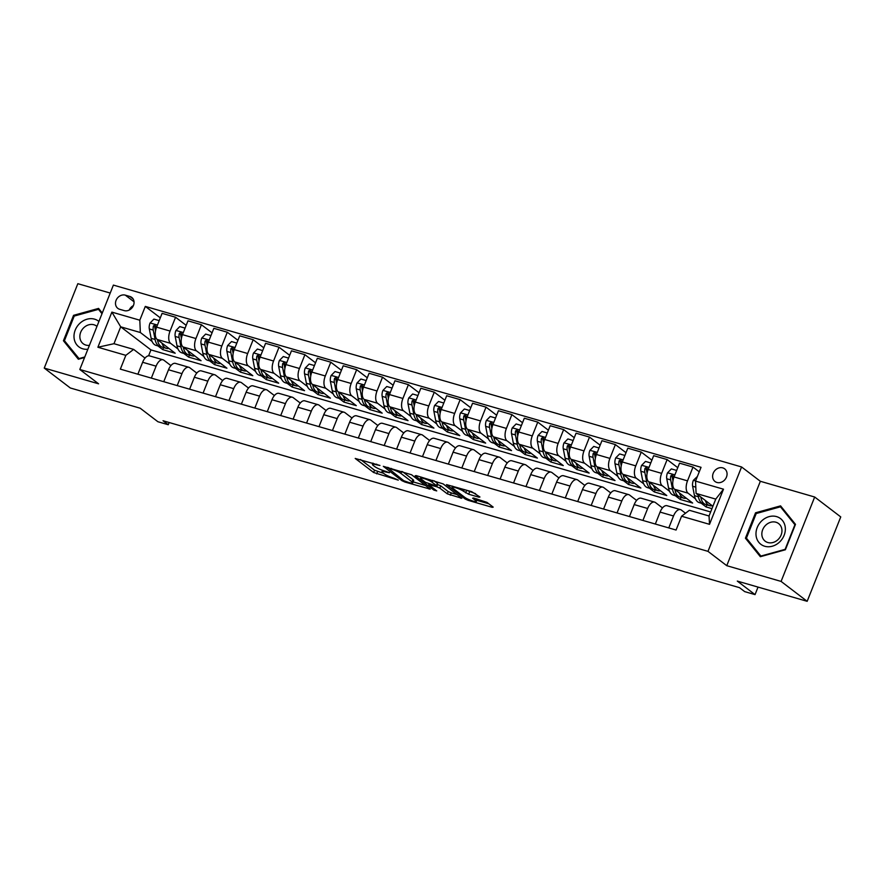 <?xml version="1.0" encoding="UTF-8"?>
<svg xmlns="http://www.w3.org/2000/svg" width="885" height="885" viewBox="0 0 885 885"><rect width="100%" height="100%" fill="white"/><g stroke="black" fill="none" stroke-linecap="round" stroke-linejoin="round"><path stroke-width="1.33" d="M379.942 465.455L355.206 458.441L373.636 472.501L398.283 480.124L394.046 478.221A7.821 1.294 -158.3 0 1 384.278 473.84L382.74 472.667A7.821 1.294 -158.3 0 1 381.977 471.661A7.821 1.294 -158.3 0 1 385.96 472.048L389.466 472.723L384.533 470.953A7.821 1.294 -158.3 0 1 374.753 466.572L373.216 465.399A7.821 1.294 -158.3 0 1 372.452 464.393A7.821 1.294 -158.3 0 1 376.446 464.78L379.942 465.455M722.746 467.866A7.965 6.77 -52.6 0 0 713.764 472.114A7.965 6.77 -52.6 0 0 715.014 481.495A7.965 6.77 -52.6 0 0 716.938 482.469A7.965 6.77 -52.6 0 0 725.921 478.221A7.965 6.77 -52.6 0 0 724.671 468.84A7.965 6.77 -52.6 0 0 722.746 467.866M478.929 497.193L479.947 497.005L471.716 491.684L446.494 484.626L465.156 499.007L468.22 500.368L492.193 507.315L493.199 507.116L486.949 502.359L473.641 498.012L472.634 498.211L475.732 500.567A6.538 1.084 -158.3 0 1 476.362 501.419A6.538 1.084 -158.3 0 1 471.506 500.6A6.538 1.084 -158.3 0 1 464.857 497.425L452.722 488.166A6.538 1.084 -158.3 0 1 452.091 487.325A6.538 1.084 -158.3 0 1 456.948 488.133A6.538 1.084 -158.3 0 1 463.596 491.308L468.674 494.228L478.929 497.193L479.227 496.463M110.227 293.057L77.836 283.687L44.25 368.083L70.324 387.984L140.173 408.206L157.906 421.736L168.261 424.734L163.039 420.751L739.473 587.651L744.694 591.622L755.038 594.62L758.036 587.087M781.09 581.412L814.676 497.016L760.348 481.285L726.762 565.681L781.09 581.412L807.164 601.313L737.305 581.091L755.038 594.62M726.762 565.681L707.989 551.355L79.805 369.488L113.391 285.092L741.575 466.959L707.989 551.355M44.25 368.083L98.578 383.813L79.805 369.488M411.591 474.758L383.316 466.329L401.978 480.71L405.031 482.082L430.254 489.139L411.591 474.758M416.149 475.599L443.175 483.907L461.848 498.288L447.279 493.83L439.812 488.122L436.759 486.75L428.705 484.659L436.725 490.909L433.871 490.091L415.142 475.798L416.149 475.599M814.676 497.016L840.75 516.917L807.164 601.313M119.685 309.296L124.243 310.613A7.722 6.56 -52.6 0 0 132.949 306.498A7.722 6.56 -52.6 0 0 131.732 297.404A7.722 6.56 -52.6 0 0 129.874 296.475L125.316 295.147A7.722 6.56 -52.6 0 0 116.61 299.263A7.722 6.56 -52.6 0 0 117.816 308.356A7.722 6.56 -52.6 0 0 119.685 309.296M710.644 511.961L150.937 349.907L120.692 326.819L113.977 343.701L133.635 349.398L125.836 355.339L120.338 369.133L676.074 530.038L681.572 516.232L689.371 510.291L709.04 515.988L715.755 499.107L696.086 493.421L712.912 506.253M125.836 355.339L97.892 347.241L111.875 312.117L139.808 320.204L140.35 332.517L152.12 341.499M160.307 317.859L145.306 306.409L139.808 320.204M145.306 306.409L701.042 467.313L695.544 481.108L723.487 489.195L709.516 524.329L681.572 516.232M760.348 481.285L741.575 466.959M168.261 424.734L169.135 422.521M150.937 349.907L148.591 355.803M157.873 345.891L162.774 349.63L175.197 353.226L157.154 339.453A9.956 4.989 106.1 0 1 156.612 327.151L162.099 313.345L175.562 317.239L170.064 331.045A9.956 4.989 106.1 0 0 170.606 343.347L177.996 348.989M140.35 332.517L120.692 326.819L111.875 312.117M701.197 503.2L706.097 506.939L711.96 508.632M699.25 471.827L692.999 467.059L687.512 480.854A9.956 4.989 106.1 0 0 688.054 493.166L695.444 498.808M692.999 467.059L679.547 463.165L674.06 476.96A9.956 4.989 106.1 0 0 674.602 489.272L692.645 503.045L680.222 499.45L681.052 497.359M677.755 467.678L667.135 459.569L661.637 473.364A9.956 4.989 106.1 0 0 662.179 485.677L669.569 491.308M675.321 495.711L680.222 499.45M667.135 459.569L653.672 455.675L648.185 469.47A9.956 4.989 106.1 0 0 648.727 481.783L666.77 495.545L654.347 491.949L655.177 489.87M651.88 460.178L641.26 452.08L635.762 465.875A9.956 4.989 106.1 0 0 636.304 478.188L643.694 483.818M649.446 488.21L654.347 491.949M641.26 452.08L627.808 448.175L622.31 461.981A9.956 4.989 106.1 0 0 622.852 474.283L640.895 488.055L628.472 484.46L629.301 482.38M626.005 452.689L615.385 444.58L609.898 458.386A9.956 4.989 106.1 0 0 610.44 470.687L617.818 476.329M623.582 480.721L628.472 484.46M615.385 444.58L601.933 440.686L596.435 454.492A9.956 4.989 106.1 0 0 596.977 466.793L615.02 480.566L602.608 476.971L603.437 474.891M600.141 445.199L589.51 437.09L584.023 450.896A9.956 4.989 106.1 0 0 584.565 463.198L591.954 468.84M597.707 473.232L602.608 476.971M589.51 437.09L576.058 433.196L570.571 447.002A9.956 4.989 106.1 0 0 571.113 459.304L589.156 473.077L576.732 469.481L577.562 467.402M574.265 437.71L563.645 429.601L558.147 443.407A9.956 4.989 106.1 0 0 558.689 455.709L566.079 461.351M571.832 465.742L576.732 469.481M563.645 429.601L550.182 425.707L544.695 439.513A9.956 4.989 106.1 0 0 545.237 451.815L563.28 465.587L550.857 461.992L551.687 459.912M548.39 430.221L537.77 422.112L532.272 435.907A9.956 4.989 106.1 0 0 532.814 448.219L540.204 453.861M545.968 458.253L550.857 461.992M537.77 422.112L524.318 418.218L518.82 432.013A9.956 4.989 106.1 0 0 519.362 444.325L537.405 458.098L524.993 454.503L525.812 452.423M522.515 422.731L511.895 414.623L506.408 428.417A9.956 4.989 106.1 0 0 506.95 440.73L514.329 446.372M520.092 450.764L524.993 454.503M511.895 414.623L498.443 410.728L492.956 424.523A9.956 4.989 106.1 0 0 493.487 436.836L511.53 450.609L499.118 447.013L499.948 444.934M496.651 415.242L486.02 407.133L480.533 420.928A9.956 4.989 106.1 0 0 481.075 433.241L488.465 438.883M494.217 443.274L499.118 447.013M486.02 407.133L472.568 403.239L467.081 417.034A9.956 4.989 106.1 0 0 467.623 429.347L485.666 443.119L473.243 439.524L474.072 437.433M470.776 407.753L460.156 399.644L454.658 413.439A9.956 4.989 106.1 0 0 455.2 425.751L462.589 431.382M468.342 435.785L473.243 439.524M460.156 399.644L446.693 395.75L441.206 409.545A9.956 4.989 106.1 0 0 441.748 421.857L459.791 435.619L447.367 432.024L448.197 429.944M444.901 400.252L434.281 392.155L428.783 405.949A9.956 4.989 106.1 0 0 429.325 418.262L436.714 423.893M442.478 428.285L447.367 432.024M434.281 392.155L420.829 388.249L415.33 402.055A9.956 4.989 106.1 0 0 415.873 414.357L433.916 428.13L421.503 424.534L422.322 422.455M419.025 392.763L408.405 384.654L402.918 398.46A9.956 4.989 106.1 0 0 403.46 410.762L410.839 416.404M416.603 420.795L421.503 424.534M408.405 384.654L394.953 380.76L389.466 394.566A9.956 4.989 106.1 0 0 389.997 406.868L408.04 420.64L395.628 417.045L396.458 414.965M393.161 385.274L382.53 377.165L377.043 390.971A9.956 4.989 106.1 0 0 377.585 403.272L384.975 408.914M390.727 413.306L395.628 417.045M382.53 377.165L369.078 373.271L363.591 387.077A9.956 4.989 106.1 0 0 364.133 399.378L382.176 413.151L369.753 409.556L370.583 407.476M367.286 377.784L356.666 369.676L351.168 383.482A9.956 4.989 106.1 0 0 351.71 395.783L359.1 401.425M364.852 405.817L369.753 409.556M356.666 369.676L343.214 365.782L337.716 379.588A9.956 4.989 106.1 0 0 338.258 391.889L356.301 405.662L343.878 402.067L344.708 399.987M341.411 370.295L330.791 362.186L325.304 375.981A9.956 4.989 106.1 0 0 325.835 388.294L333.225 393.936M338.988 398.327L343.878 402.067M330.791 362.186L317.339 358.292L311.841 372.087A9.956 4.989 106.1 0 0 312.383 384.4L330.426 398.173L318.014 394.577L318.832 392.498M315.536 362.806L304.916 354.697L299.429 368.492A9.956 4.989 106.1 0 0 299.971 380.804L307.36 386.446M313.113 390.838L318.014 394.577M304.916 354.697L291.464 350.803L285.977 364.598A9.956 4.989 106.1 0 0 286.519 376.91L304.551 390.683L292.138 387.088L292.968 385.008M289.672 355.316L279.041 347.208L273.553 361.003A9.956 4.989 106.1 0 0 274.096 373.315L281.485 378.957M287.238 383.349L292.138 387.088M279.041 347.208L265.589 343.314L260.101 357.109A9.956 4.989 106.1 0 0 260.644 369.421L278.686 383.194L266.263 379.588L267.093 377.508M263.796 347.827L253.176 339.718L247.678 353.513A9.956 4.989 106.1 0 0 248.22 365.826L255.61 371.457M261.363 375.859L266.263 379.588M253.176 339.718L239.724 335.824L234.226 349.619A9.956 4.989 106.1 0 0 234.768 361.932L252.811 375.694L240.388 372.098L241.218 370.019M237.921 340.327L227.301 332.229L221.814 346.024A9.956 4.989 106.1 0 0 222.345 358.337L229.735 363.967M235.498 368.359L240.388 372.098M227.301 332.229L213.849 328.324L208.351 342.13A9.956 4.989 106.1 0 0 208.893 354.431L226.936 368.204L214.524 364.609L215.354 362.529M212.057 332.837L201.426 324.729L195.939 338.535A9.956 4.989 106.1 0 0 196.481 350.836L203.871 356.478M209.623 360.87L214.524 364.609M201.426 324.729L187.974 320.835L182.487 334.641A9.956 4.989 106.1 0 0 183.029 346.942L201.072 360.715L188.649 357.12L189.478 355.04M183.748 353.38L188.649 357.12M145.04 358.104L133.635 349.398M170.916 365.594L163.891 360.228A9.956 4.989 106.1 0 0 163.028 359.786A9.956 4.989 106.1 0 0 156.092 366.169L151.335 378.105M196.78 373.083L189.766 367.717A9.956 4.989 106.1 0 0 188.903 367.286A9.956 4.989 106.1 0 0 181.956 373.658L177.21 385.594M222.655 380.572L215.63 375.207A9.956 4.989 106.1 0 0 214.767 374.775A9.956 4.989 106.1 0 0 207.831 381.147L203.074 393.095M248.53 388.061L241.505 382.696A9.956 4.989 106.1 0 0 240.643 382.265A9.956 4.989 106.1 0 0 233.706 388.637L228.95 400.584M274.405 395.551L267.381 390.197A9.956 4.989 106.1 0 0 266.518 389.754A9.956 4.989 106.1 0 0 259.57 396.137L254.825 408.073M300.269 403.04L293.245 397.686A9.956 4.989 106.1 0 0 292.393 397.243A9.956 4.989 106.1 0 0 285.446 403.626L280.7 415.563M326.145 410.529L319.12 405.175A9.956 4.989 106.1 0 0 318.257 404.733A9.956 4.989 106.1 0 0 311.321 411.116L306.564 423.052M352.02 418.03L344.995 412.664A9.956 4.989 106.1 0 0 344.132 412.222A9.956 4.989 106.1 0 0 337.196 418.605L332.439 430.541M377.895 425.519L370.87 420.154A9.956 4.989 106.1 0 0 370.007 419.711A9.956 4.989 106.1 0 0 363.06 426.094L358.314 438.031M403.759 433.008L396.734 427.643A9.956 4.989 106.1 0 0 395.883 427.212A9.956 4.989 106.1 0 0 388.935 433.584L384.19 445.52M429.634 440.498L422.61 435.132A9.956 4.989 106.1 0 0 421.747 434.701A9.956 4.989 106.1 0 0 414.811 441.073L410.054 453.02M455.509 447.987L448.485 442.633A9.956 4.989 106.1 0 0 447.622 442.19A9.956 4.989 106.1 0 0 440.686 448.562L435.929 460.51M481.385 455.476L474.36 450.122A9.956 4.989 106.1 0 0 473.497 449.68A9.956 4.989 106.1 0 0 466.55 456.063L461.804 467.999M507.249 462.966L500.224 457.611A9.956 4.989 106.1 0 0 499.361 457.169A9.956 4.989 106.1 0 0 492.425 463.552L487.679 475.488M533.124 470.455L526.099 465.101A9.956 4.989 106.1 0 0 525.236 464.658A9.956 4.989 106.1 0 0 518.3 471.041L513.543 482.978M558.999 477.955L551.974 472.59A9.956 4.989 106.1 0 0 551.112 472.147A9.956 4.989 106.1 0 0 544.175 478.531L539.419 490.467M584.863 485.445L577.85 480.079A9.956 4.989 106.1 0 0 576.987 479.637A9.956 4.989 106.1 0 0 570.04 486.02L565.294 497.956M610.739 492.934L603.714 487.569A9.956 4.989 106.1 0 0 602.851 487.137A9.956 4.989 106.1 0 0 595.915 493.509L591.169 505.446M636.614 500.423L629.589 495.058A9.956 4.989 106.1 0 0 628.726 494.626A9.956 4.989 106.1 0 0 621.79 500.998L617.033 512.946M662.489 507.913L655.464 502.558A9.956 4.989 106.1 0 0 654.601 502.116A9.956 4.989 106.1 0 0 647.654 508.488L642.908 520.435M685.51 513.234L681.339 510.048A9.956 4.989 106.1 0 0 680.476 509.605A9.956 4.989 106.1 0 0 673.529 515.988L668.783 527.925M162.774 349.63L163.603 347.551M186.182 325.348L175.562 317.239M163.028 359.786L149.576 355.892A9.956 4.989 106.1 0 0 142.629 362.275L137.883 374.211M188.903 367.286L175.44 363.381A9.956 4.989 106.1 0 0 168.504 369.764L163.758 381.701M214.767 374.775L201.315 370.881A9.956 4.989 106.1 0 0 194.379 377.253L189.622 389.19M240.643 382.265L227.191 378.371A9.956 4.989 106.1 0 0 220.254 384.743L215.498 396.69M266.518 389.754L253.066 385.86A9.956 4.989 106.1 0 0 246.118 392.232L241.373 404.18M292.393 397.243L278.93 393.349A9.956 4.989 106.1 0 0 271.994 399.732L267.248 411.669M318.257 404.733L304.805 400.839A9.956 4.989 106.1 0 0 297.869 407.222L293.112 419.158M344.132 412.222L330.68 408.328A9.956 4.989 106.1 0 0 323.744 414.711L318.987 426.647M370.007 419.711L356.555 415.817A9.956 4.989 106.1 0 0 349.608 422.2L344.862 434.137M395.883 427.212L382.42 423.307A9.956 4.989 106.1 0 0 375.483 429.69L370.726 441.626M421.747 434.701L408.295 430.807A9.956 4.989 106.1 0 0 401.359 437.179L396.602 449.115M447.622 442.19L434.17 438.296A9.956 4.989 106.1 0 0 427.223 444.668L422.477 456.616M473.497 449.68L460.045 445.786A9.956 4.989 106.1 0 0 453.098 452.158L448.352 464.105M499.361 457.169L485.909 453.275A9.956 4.989 106.1 0 0 478.973 459.658L474.216 471.594M525.236 464.658L511.784 460.764A9.956 4.989 106.1 0 0 504.848 467.147L500.091 479.084M551.112 472.147L537.66 468.253A9.956 4.989 106.1 0 0 530.712 474.637L525.967 486.573M576.987 479.637L563.535 475.743A9.956 4.989 106.1 0 0 556.588 482.126L551.842 494.062M602.851 487.137L589.399 483.232A9.956 4.989 106.1 0 0 582.463 489.615L577.706 501.552M628.726 494.626L615.274 490.733A9.956 4.989 106.1 0 0 608.338 497.104L603.581 509.041M654.601 502.116L641.149 498.222A9.956 4.989 106.1 0 0 634.202 504.594L629.456 516.541M680.476 509.605L667.013 505.711A9.956 4.989 106.1 0 0 660.077 512.083L655.331 524.031M706.097 506.939L706.916 504.859M696.086 493.421L695.544 481.108M113.977 343.701L97.892 347.241M723.487 489.195L715.755 499.107M709.516 524.329L709.04 515.988M133.358 305.657A7.722 6.56 -52.6 0 0 129.232 310.049M102.284 313.002L98.578 308.411L73.555 315.337L63.432 340.747L78.356 359.244L84.573 357.518M795.493 524.351L780.57 505.866L755.547 512.791L745.424 538.202L760.348 556.698L785.371 549.773L795.493 524.351M66.121 342.794L63.432 340.747M74.44 316.011L73.555 315.337M748.113 540.248L745.424 538.202M756.432 513.466L755.547 512.791M360.46 459.481L374.543 470.223L383.614 473.331M413.162 481.894L425.663 485.511M388.227 468.198L403.693 480.677L408.781 482.491A7.821 1.294 -158.3 0 0 412.764 482.878A7.821 1.294 -158.3 0 0 412.001 481.871L400.949 473.431A7.821 1.294 -158.3 0 0 391.17 469.05L388.227 468.198L388.471 467.59M412.764 482.878L413.671 480.599A7.821 1.294 -158.3 0 0 412.919 479.581L412.001 481.871M402.52 471.65L412.919 479.581M457.257 494.66L451.25 492.912L450.343 495.202M437.146 484.327L440.719 485.843L448.186 491.551L451.25 492.912M432.057 482.203A6.538 1.084 -158.3 0 0 425.408 479.028A6.538 1.084 -158.3 0 0 420.552 478.21A6.538 1.084 -158.3 0 0 421.183 479.062L425.464 482.325L435.32 485.655L436.327 485.467L432.057 482.203L432.765 480.411M436.57 485.788L437.478 483.498L436.327 485.467M434.115 480.798L437.234 483.188M465.698 489.947L475.599 493.686M476.362 501.419L477.269 499.129A6.538 1.084 -158.3 0 0 477.28 499.074M476.805 500.313L488.852 503.808M159.211 320.624L153.913 319.098L150.03 323.058A6.593 3.297 106.1 0 0 149.311 328.943L151.136 338.313A19.039 9.536 106.1 0 0 156.025 345.36L159.964 346.5A19.039 9.536 106.1 0 0 161.247 346.688M161.944 343.115A19.039 9.536 106.1 0 0 166.38 348.358A19.039 9.536 106.1 0 0 168.902 348.424M155.649 330.315A6.593 3.297 -73.9 0 1 155.893 326.72L154.941 324.872L153.415 326.001A6.593 3.297 106.1 0 0 153.249 330.083L155.074 339.453A19.039 9.536 106.1 0 0 159.964 346.5M166.38 348.358L162.442 347.219A19.039 9.536 -73.9 0 1 157.552 340.172L157.464 339.696M155.528 330.979L154.975 328.18A3.363 1.681 -73.9 0 1 154.908 327.151L153.415 326.001M185.076 328.114L179.788 326.587L175.905 330.548A6.593 3.297 106.1 0 0 175.186 336.444L177.011 345.803A19.039 9.536 106.1 0 0 181.901 352.849L185.828 353.989A19.039 9.536 106.1 0 0 187.122 354.177M187.819 350.604A19.039 9.536 106.1 0 0 192.244 355.847A19.039 9.536 106.1 0 0 194.777 355.914M181.525 337.805A6.593 3.297 -73.9 0 1 181.768 334.209L180.817 332.362L179.279 333.49A6.593 3.297 106.1 0 0 179.113 337.583L180.949 346.942A19.039 9.536 106.1 0 0 185.828 353.989M192.244 355.847L188.317 354.708A19.039 9.536 -73.9 0 1 183.427 347.661L183.339 347.185M181.392 338.468L180.85 335.669A3.363 1.681 -73.9 0 1 180.783 334.641L179.279 333.49M210.951 335.603L205.663 334.076L201.78 338.037A6.593 3.297 106.1 0 0 201.061 343.933L202.886 353.292A19.039 9.536 106.1 0 0 207.776 360.339L211.703 361.478A19.039 9.536 106.1 0 0 212.997 361.666M213.694 358.093A19.039 9.536 106.1 0 0 218.119 363.337A19.039 9.536 106.1 0 0 220.642 363.403M207.4 345.294A6.593 3.297 -73.9 0 1 207.643 341.71L206.692 339.851L205.154 340.99A6.593 3.297 106.1 0 0 204.988 345.073L206.813 354.431A19.039 9.536 106.1 0 0 211.703 361.478M218.119 363.337L214.192 362.197A19.039 9.536 -73.9 0 1 209.302 355.151L209.203 354.675M207.267 345.958L206.725 343.159A3.363 1.681 -73.9 0 1 206.659 342.13L205.154 340.99M236.826 343.092L231.538 341.566L227.644 345.526A6.593 3.297 106.1 0 0 226.925 351.422L228.761 360.792A19.039 9.536 106.1 0 0 233.64 367.828L237.578 368.968A19.039 9.536 106.1 0 0 238.873 369.156M239.558 365.582A19.039 9.536 106.1 0 0 243.994 370.826A19.039 9.536 106.1 0 0 246.517 370.892M233.264 352.783A6.593 3.297 -73.9 0 1 233.507 349.199L232.556 347.34L231.029 348.48A6.593 3.297 106.1 0 0 230.863 352.562L232.689 361.932A19.039 9.536 106.1 0 0 237.578 368.968M243.994 370.826L240.056 369.687A19.039 9.536 -73.9 0 1 235.178 362.651L235.078 362.164M233.142 353.447L232.589 350.648A3.363 1.681 -73.9 0 1 232.534 349.619L231.029 348.48M262.701 350.593L257.402 349.055L253.519 353.015A6.593 3.297 106.1 0 0 252.8 358.912L254.626 368.282A19.039 9.536 106.1 0 0 259.515 375.317L263.453 376.457A19.039 9.536 106.1 0 0 264.737 376.645M265.434 373.072A19.039 9.536 106.1 0 0 269.87 378.315A19.039 9.536 106.1 0 0 272.392 378.382M259.139 360.272A6.593 3.297 -73.9 0 1 259.382 356.688L258.431 354.841L256.904 355.969A6.593 3.297 106.1 0 0 256.738 360.051L258.564 369.421A19.039 9.536 106.1 0 0 263.453 376.457M269.87 378.315L265.931 377.176A19.039 9.536 -73.9 0 1 261.042 370.14L260.953 369.653M259.006 360.936L258.464 358.137A3.363 1.681 -73.9 0 1 258.398 357.109L256.904 355.969M98.921 321.465A16.184 13.751 -52.6 0 0 82.228 321.432A16.184 13.751 -52.6 0 0 74.074 338.026A16.184 13.751 -52.6 0 0 87.869 349.232M96.963 326.388A11.074 9.414 -52.6 0 0 96.631 326.123A11.074 9.414 -52.6 0 0 85.314 326.454A11.074 9.414 -52.6 0 0 79.915 337.694A11.074 9.414 -52.6 0 0 83.19 343.734A11.074 9.414 -52.6 0 0 89.407 345.36M79.34 358.967L64.428 340.692L74.218 316.067L98.478 309.352L101.996 313.721M100.746 311.089L98.478 309.352M84.783 356.976L78.876 358.613M764.773 546.266A16.184 13.751 -52.6 0 0 784.121 535.337A16.184 13.751 -52.6 0 0 776.565 516.608A16.184 13.751 -52.6 0 0 757.217 527.537A16.184 13.751 -52.6 0 0 764.773 546.266M767.859 542.527A11.074 9.414 -52.6 0 0 780.36 536.62A11.074 9.414 -52.6 0 0 778.623 523.577A11.074 9.414 -52.6 0 0 775.946 522.227A11.074 9.414 -52.6 0 0 763.445 528.135A11.074 9.414 -52.6 0 0 765.182 541.189A11.074 9.414 -52.6 0 0 767.859 542.527M756.221 513.521L780.47 506.806L794.918 524.728L785.117 549.353L760.868 556.068L746.42 538.146L756.221 513.521M782.738 508.543L780.47 506.806M288.565 358.082L283.277 356.544L279.394 360.516A6.593 3.297 106.1 0 0 278.675 366.401L280.501 375.771A19.039 9.536 106.1 0 0 285.39 382.807L289.318 383.946A19.039 9.536 106.1 0 0 290.612 384.134M291.309 380.572A19.039 9.536 106.1 0 0 295.734 385.805A19.039 9.536 106.1 0 0 298.256 385.871M285.014 367.773A6.593 3.297 -73.9 0 1 285.258 364.177L284.306 362.33L282.769 363.458A6.593 3.297 106.1 0 0 282.603 367.541L284.439 376.91A19.039 9.536 106.1 0 0 289.318 383.946M295.734 385.805L291.807 384.665A19.039 9.536 -73.9 0 1 286.917 377.63L286.828 377.143M284.881 368.425L284.339 365.627A3.363 1.681 -73.9 0 1 284.273 364.598L282.769 363.458M314.44 365.571L309.153 364.034L305.27 368.005A6.593 3.297 106.1 0 0 304.551 373.89L306.376 383.26A19.039 9.536 106.1 0 0 311.266 390.296L315.193 391.435A19.039 9.536 106.1 0 0 316.487 391.635M317.184 388.061A19.039 9.536 106.1 0 0 321.609 393.294A19.039 9.536 106.1 0 0 324.131 393.36M310.889 375.262A6.593 3.297 -73.9 0 1 311.133 371.667L310.181 369.819L308.644 370.948A6.593 3.297 106.1 0 0 308.478 375.03L310.303 384.4A19.039 9.536 106.1 0 0 315.193 391.435M321.609 393.294L317.682 392.155A19.039 9.536 -73.9 0 1 312.792 385.119L312.693 384.632M310.757 375.926L310.215 373.116A3.363 1.681 -73.9 0 1 310.148 372.098L308.644 370.948M340.316 373.061L335.017 371.534L331.134 375.494A6.593 3.297 106.1 0 0 330.415 381.38L332.251 390.75A19.039 9.536 106.1 0 0 337.13 397.796L341.068 398.925A19.039 9.536 106.1 0 0 342.362 399.124M343.048 395.551A19.039 9.536 106.1 0 0 347.484 400.783A19.039 9.536 106.1 0 0 350.006 400.861M336.754 382.751A6.593 3.297 -73.9 0 1 336.997 379.156L336.046 377.309L334.519 378.437A6.593 3.297 106.1 0 0 334.353 382.519L336.178 391.889A19.039 9.536 106.1 0 0 341.068 398.925M347.484 400.783L343.546 399.644A19.039 9.536 -73.9 0 1 338.667 392.608L338.568 392.132M336.632 383.415L336.079 380.605A3.363 1.681 -73.9 0 1 336.023 379.588L334.519 378.437M366.18 380.55L360.892 379.023L357.009 382.984A6.593 3.297 106.1 0 0 356.29 388.869L358.115 398.239A19.039 9.536 106.1 0 0 363.005 405.286L366.943 406.425A19.039 9.536 106.1 0 0 368.226 406.613M368.923 403.04A19.039 9.536 106.1 0 0 373.359 408.284A19.039 9.536 106.1 0 0 375.882 408.35M362.629 390.241A6.593 3.297 -73.9 0 1 362.872 386.645L361.921 384.798L360.394 385.926A6.593 3.297 106.1 0 0 360.228 390.008L362.053 399.378A19.039 9.536 106.1 0 0 366.943 406.425M373.359 408.284L369.421 407.144A19.039 9.536 -73.9 0 1 364.531 400.097L364.443 399.622M362.496 390.904L361.954 388.106A3.363 1.681 -73.9 0 1 361.888 387.077L360.394 385.926M392.055 388.039L386.767 386.513L382.884 390.473A6.593 3.297 106.1 0 0 382.165 396.369L383.99 405.728A19.039 9.536 106.1 0 0 388.88 412.775L392.807 413.915A19.039 9.536 106.1 0 0 394.102 414.103M394.798 410.529A19.039 9.536 106.1 0 0 399.224 415.773A19.039 9.536 106.1 0 0 401.746 415.839M388.504 397.73A6.593 3.297 -73.9 0 1 388.747 394.135L387.796 392.287L386.258 393.416A6.593 3.297 106.1 0 0 386.092 397.509L387.929 406.868A19.039 9.536 106.1 0 0 392.807 413.915M399.224 415.773L395.296 414.634A19.039 9.536 -73.9 0 1 390.407 407.587L390.318 407.111M388.371 398.394L387.829 395.595A3.363 1.681 -73.9 0 1 387.763 394.566L386.258 393.416M417.93 395.529L412.642 394.002L408.759 397.962A6.593 3.297 106.1 0 0 408.04 403.859L409.866 413.218A19.039 9.536 106.1 0 0 414.755 420.264L418.682 421.404A19.039 9.536 106.1 0 0 419.977 421.592M420.663 418.019A19.039 9.536 106.1 0 0 425.099 423.262A19.039 9.536 106.1 0 0 427.621 423.329M414.379 405.219A6.593 3.297 -73.9 0 1 414.623 401.635L413.671 399.777L412.133 400.916A6.593 3.297 106.1 0 0 411.967 404.998L413.793 414.357A19.039 9.536 106.1 0 0 418.682 421.404M425.099 423.262L421.172 422.123A19.039 9.536 -73.9 0 1 416.282 415.076L416.182 414.6M414.246 405.883L413.693 403.084A3.363 1.681 -73.9 0 1 413.638 402.055L412.133 400.916M443.805 403.018L438.506 401.491L434.623 405.452A6.593 3.297 106.1 0 0 433.904 411.348L435.741 420.718A19.039 9.536 106.1 0 0 440.619 427.754L444.558 428.893A19.039 9.536 106.1 0 0 445.841 429.081M446.538 425.508A19.039 9.536 106.1 0 0 450.974 430.752A19.039 9.536 106.1 0 0 453.496 430.818M440.243 412.709A6.593 3.297 -73.9 0 1 440.487 409.124L439.535 407.266L438.009 408.405A6.593 3.297 106.1 0 0 437.843 412.487L439.668 421.857A19.039 9.536 106.1 0 0 444.558 428.893M450.974 430.752L447.036 429.612A19.039 9.536 -73.9 0 1 442.157 422.576L442.058 422.09M440.122 413.372L439.568 410.574A3.363 1.681 -73.9 0 1 439.502 409.545L438.009 408.405M469.669 410.518L464.382 408.981L460.499 412.941A6.593 3.297 106.1 0 0 459.78 418.837L461.605 428.207A19.039 9.536 106.1 0 0 466.495 435.243L470.433 436.382A19.039 9.536 106.1 0 0 471.716 436.57M472.413 432.997A19.039 9.536 106.1 0 0 476.849 438.241A19.039 9.536 106.1 0 0 479.371 438.307M466.118 420.198A6.593 3.297 -73.9 0 1 466.362 416.614L465.41 414.766L463.884 415.895A6.593 3.297 106.1 0 0 463.718 419.977L465.543 429.347A19.039 9.536 106.1 0 0 470.433 436.382M476.849 438.241L472.911 437.101A19.039 9.536 -73.9 0 1 468.021 430.066L467.933 429.579M465.986 420.862L465.444 418.063A3.363 1.681 -73.9 0 1 465.377 417.034L463.884 415.895M495.545 418.008L490.257 416.47L486.374 420.441A6.593 3.297 106.1 0 0 485.655 426.327L487.48 435.697A19.039 9.536 106.1 0 0 492.37 442.732L496.297 443.872A19.039 9.536 106.1 0 0 497.591 444.06M498.288 440.498A19.039 9.536 106.1 0 0 502.713 445.73A19.039 9.536 106.1 0 0 505.235 445.797M491.994 427.698A6.593 3.297 -73.9 0 1 492.237 424.103L491.286 422.256L489.748 423.384A6.593 3.297 106.1 0 0 489.582 427.466L491.418 436.836A19.039 9.536 106.1 0 0 496.297 443.872M502.713 445.73L498.786 444.591A19.039 9.536 -73.9 0 1 493.896 437.555L493.808 437.068M491.861 428.351L491.319 425.552A3.363 1.681 -73.9 0 1 491.252 424.523L489.748 423.384M521.42 425.497L516.132 423.959L512.238 427.931A6.593 3.297 106.1 0 0 511.53 433.816L513.355 443.186A19.039 9.536 106.1 0 0 518.245 450.222L522.172 451.361A19.039 9.536 106.1 0 0 523.466 451.56M524.152 447.987A19.039 9.536 106.1 0 0 528.588 453.22A19.039 9.536 106.1 0 0 531.111 453.286M517.869 435.188A6.593 3.297 -73.9 0 1 518.112 431.592L517.161 429.745L515.623 430.873A6.593 3.297 106.1 0 0 515.457 434.955L517.283 444.325A19.039 9.536 106.1 0 0 522.172 451.361M528.588 453.22L524.661 452.08A19.039 9.536 -73.9 0 1 519.772 445.044L519.672 444.558M517.736 435.851L517.183 433.042A3.363 1.681 -73.9 0 1 517.128 432.024L515.623 430.873M547.295 432.986L541.996 431.46L538.113 435.42A6.593 3.297 106.1 0 0 537.394 441.305L539.219 450.675A19.039 9.536 106.1 0 0 544.109 457.722L548.047 458.85A19.039 9.536 106.1 0 0 549.331 459.049M550.027 455.476A19.039 9.536 106.1 0 0 554.464 460.709A19.039 9.536 106.1 0 0 556.986 460.786M543.733 442.677A6.593 3.297 -73.9 0 1 543.976 439.082L543.025 437.234L541.498 438.363A6.593 3.297 106.1 0 0 541.332 442.445L543.158 451.815A19.039 9.536 106.1 0 0 548.047 458.85M554.464 460.709L550.525 459.569A19.039 9.536 -73.9 0 1 545.636 452.534L545.547 452.058M543.611 443.341L543.058 440.531A3.363 1.681 -73.9 0 1 542.992 439.513L541.498 438.363M573.159 440.476L567.871 438.949L563.988 442.909A6.593 3.297 106.1 0 0 563.269 448.806L565.095 458.165A19.039 9.536 106.1 0 0 569.984 465.211L573.911 466.351A19.039 9.536 106.1 0 0 575.206 466.539M575.903 462.966A19.039 9.536 106.1 0 0 580.328 468.209A19.039 9.536 106.1 0 0 582.861 468.276M569.608 450.166A6.593 3.297 -73.9 0 1 569.851 446.571L568.9 444.724L567.362 445.852A6.593 3.297 106.1 0 0 567.197 449.934L569.033 459.304A19.039 9.536 106.1 0 0 573.911 466.351M580.328 468.209L576.4 467.07A19.039 9.536 -73.9 0 1 571.511 460.023L571.422 459.547M569.475 450.83L568.933 448.031A3.363 1.681 -73.9 0 1 568.867 447.002L567.362 445.852M599.034 447.965L593.746 446.438L589.864 450.399A6.593 3.297 106.1 0 0 589.144 456.295L590.97 465.654A19.039 9.536 106.1 0 0 595.859 472.701L599.787 473.84A19.039 9.536 106.1 0 0 601.081 474.028M601.778 470.455A19.039 9.536 106.1 0 0 606.203 475.699A19.039 9.536 106.1 0 0 608.725 475.765M595.483 457.656A6.593 3.297 -73.9 0 1 595.727 454.06L594.775 452.213L593.238 453.341A6.593 3.297 106.1 0 0 593.072 457.434L594.897 466.793A19.039 9.536 106.1 0 0 599.787 473.84M606.203 475.699L602.276 474.559A19.039 9.536 -73.9 0 1 597.386 467.512L597.286 467.037M595.351 458.319L594.808 455.521A3.363 1.681 -73.9 0 1 594.742 454.492L593.238 453.341M624.91 455.454L619.622 453.928L615.728 457.888A6.593 3.297 106.1 0 0 615.009 463.784L616.845 473.143A19.039 9.536 106.1 0 0 621.724 480.19L625.662 481.329A19.039 9.536 106.1 0 0 626.956 481.517M627.642 477.944A19.039 9.536 106.1 0 0 632.078 483.188A19.039 9.536 106.1 0 0 634.6 483.254M621.347 465.145A6.593 3.297 -73.9 0 1 621.591 461.561L620.639 459.702L619.113 460.842A6.593 3.297 106.1 0 0 618.947 464.924L620.772 474.283A19.039 9.536 106.1 0 0 625.662 481.329M632.078 483.188L628.14 482.048A19.039 9.536 -73.9 0 1 623.261 475.002L623.162 474.526M621.226 465.809L620.673 463.01A3.363 1.681 -73.9 0 1 620.617 461.981L619.113 460.842M650.785 462.955L645.486 461.417L641.603 465.377A6.593 3.297 106.1 0 0 640.884 471.274L642.709 480.644A19.039 9.536 106.1 0 0 647.599 487.679L651.537 488.819A19.039 9.536 106.1 0 0 652.82 489.007M653.517 485.434A19.039 9.536 106.1 0 0 657.953 490.677A19.039 9.536 106.1 0 0 660.475 490.744M647.223 472.634A6.593 3.297 -73.9 0 1 647.466 469.05L646.515 467.191L644.988 468.331A6.593 3.297 106.1 0 0 644.822 472.413L646.647 481.783A19.039 9.536 106.1 0 0 651.537 488.819M657.953 490.677L654.015 489.538A19.039 9.536 -73.9 0 1 649.125 482.502L649.037 482.015M647.101 473.298L646.548 470.499A3.363 1.681 -73.9 0 1 646.481 469.47L644.988 468.331M676.649 470.444L671.361 468.906L667.478 472.867A6.593 3.297 106.1 0 0 666.759 478.763L668.584 488.133A19.039 9.536 106.1 0 0 673.474 495.169L677.401 496.308A19.039 9.536 106.1 0 0 678.695 496.496M679.392 492.923A19.039 9.536 106.1 0 0 683.817 498.166A19.039 9.536 106.1 0 0 686.34 498.233M673.098 480.124A6.593 3.297 -73.9 0 1 673.341 476.539L672.39 474.692L670.852 475.82A6.593 3.297 106.1 0 0 670.686 479.902L672.523 489.272A19.039 9.536 106.1 0 0 677.401 496.308M683.817 498.166L679.89 497.027A19.039 9.536 -73.9 0 1 675.001 489.991L674.912 489.505M672.965 480.787L672.423 477.988A3.363 1.681 -73.9 0 1 672.357 476.96L670.852 475.82M697.402 476.451L693.353 480.367A6.593 3.297 106.1 0 0 692.634 486.252L694.459 495.622A19.039 9.536 106.1 0 0 699.349 502.658L703.276 503.797A19.039 9.536 106.1 0 0 704.571 503.985M705.268 500.423A19.039 9.536 106.1 0 0 709.693 505.656A19.039 9.536 106.1 0 0 712.215 505.722M698.033 494.892L698.387 496.762A19.039 9.536 106.1 0 0 703.276 503.797M709.693 505.656L705.765 504.516A19.039 9.536 -73.9 0 1 700.876 497.481L700.776 496.994M688.054 493.166L674.602 489.272M662.179 485.677L648.727 481.783M636.304 478.188L622.852 474.283M610.44 470.687L596.977 466.793M584.565 463.198L571.113 459.304M558.689 455.709L545.237 451.815M532.814 448.219L519.362 444.325M506.95 440.73L493.487 436.836M481.075 433.241L467.623 429.347M455.2 425.751L441.748 421.857M429.325 418.262L415.873 414.357M403.46 410.762L389.997 406.868M377.585 403.272L364.133 399.378M351.71 395.783L338.258 391.889M325.835 388.294L312.383 384.4M299.971 380.804L286.519 376.91M274.096 373.315L260.644 369.421M248.22 365.826L234.768 361.932M222.345 358.337L208.893 354.431M196.481 350.836L183.029 346.942M170.606 343.347L157.154 339.453M156.092 366.169L142.629 362.275M170.064 331.045L156.612 327.151M195.939 338.535L182.487 334.641M181.956 373.658L168.504 369.764M221.814 346.024L208.351 342.13M207.831 381.147L194.379 377.253M247.678 353.513L234.226 349.619M233.706 388.637L220.254 384.743M273.553 361.003L260.101 357.109M259.57 396.137L246.118 392.232M299.429 368.492L285.977 364.598M285.446 403.626L271.994 399.732M325.304 375.981L311.841 372.087M311.321 411.116L297.869 407.222M351.168 383.482L337.716 379.588M337.196 418.605L323.744 414.711M377.043 390.971L363.591 387.077M363.06 426.094L349.608 422.2M402.918 398.46L389.466 394.566M388.935 433.584L375.483 429.69M428.783 405.949L415.33 402.055M414.811 441.073L401.359 437.179M454.658 413.439L441.206 409.545M440.686 448.562L427.223 444.668M480.533 420.928L467.081 417.034M466.55 456.063L453.098 452.158M506.408 428.417L492.956 424.523M492.425 463.552L478.973 459.658M532.272 435.907L518.82 432.013M518.3 471.041L504.848 467.147M558.147 443.407L544.695 439.513M544.175 478.531L530.712 474.637M584.023 450.896L570.571 447.002M570.04 486.02L556.588 482.126M609.898 458.386L596.435 454.492M595.915 493.509L582.463 489.615M635.762 465.875L622.31 461.981M621.79 500.998L608.338 497.104M661.637 473.364L648.185 469.47M647.654 508.488L634.202 504.594M687.512 480.854L674.06 476.96M673.529 515.988L660.077 512.083M134.033 301.807L125.316 295.147M133.137 298.964L129.874 296.475M376.689 464.171L376.446 464.78M386.203 471.44L385.96 472.048M377.596 471.594L376.689 473.873M374.543 470.223L373.636 472.501M429.302 488.288L429.004 489.018M405.286 481.451L405.031 482.082M402.387 479.681L401.978 480.71M401.746 471.428L400.949 473.431M391.413 468.442L391.17 469.05M460.897 497.425L460.598 498.166M448.186 491.551L447.279 493.83M440.719 485.843L439.812 488.122M437.666 484.471L436.759 486.75M430.187 484.172L429.944 484.781M434.292 489.062L433.871 490.091M469.581 491.949L468.674 494.228M466.528 490.578L465.621 492.856M464.304 489.538L463.596 491.308M476.429 498.819L475.732 500.567M492.48 506.574L492.193 507.315M468.585 499.45L468.22 500.368M465.587 497.923L465.156 499.007M157.441 325.072L150.129 322.959M155.074 339.453L151.136 338.313M158.426 340.426L157.552 340.172M153.249 330.083L149.311 328.943M183.306 332.561L176.004 330.448M180.949 346.942L177.011 345.803M184.29 347.916L183.427 347.661M179.113 337.583L175.186 336.444M209.181 340.05L201.868 337.937M206.813 354.431L202.886 353.292M210.165 355.405L209.302 355.151M204.988 345.073L201.061 343.933M235.056 347.551L227.744 345.427M232.689 361.932L228.761 360.792M236.041 362.894L235.178 362.651M230.863 352.562L226.925 351.422M260.931 355.04L253.619 352.916M258.564 369.421L254.626 368.282M261.916 370.384L261.042 370.14M256.738 360.051L252.8 358.912M286.795 362.529L279.494 360.416M284.439 376.91L280.501 375.771M287.78 377.873L286.917 377.63M282.603 367.541L278.675 366.401M312.67 370.019L305.358 367.906M310.303 384.4L306.376 383.26M313.655 385.373L312.792 385.119M308.478 375.03L304.551 373.89M338.546 377.508L331.233 375.395M336.178 391.889L332.251 390.75M339.53 392.863L338.667 392.608M334.353 382.519L330.415 381.38M364.41 384.997L357.109 382.884M362.053 399.378L358.115 398.239M365.394 400.352L364.531 400.097M360.228 390.008L356.29 388.869M390.285 392.486L382.984 390.373M387.929 406.868L383.99 405.728M391.27 407.841L390.407 407.587M386.092 397.509L382.165 396.369M416.16 399.976L408.848 397.863M413.793 414.357L409.866 413.218M417.145 415.33L416.282 415.076M411.967 404.998L408.04 403.859M442.035 407.476L434.723 405.352M439.668 421.857L435.741 420.718M443.02 422.82L442.157 422.576M437.843 412.487L433.904 411.348M467.899 414.965L460.598 412.841M465.543 429.347L461.605 428.207M468.884 430.309L468.021 430.066M463.718 419.977L459.78 418.837M493.775 422.455L486.462 420.342M491.418 436.836L487.48 435.697M494.759 437.798L493.896 437.555M489.582 427.466L485.655 426.327M519.65 429.944L512.338 427.831M517.283 444.325L513.355 443.186M520.634 445.299L519.772 445.044M515.457 434.955L511.53 433.816M545.525 437.433L538.213 435.32M543.158 451.815L539.219 450.675M546.51 452.788L545.636 452.534M541.332 442.445L537.394 441.305M571.389 444.923L564.088 442.81M569.033 459.304L565.095 458.165M572.374 460.277L571.511 460.023M567.197 449.934L563.269 448.806M597.264 452.412L589.952 450.299M594.897 466.793L590.97 465.654M598.249 467.767L597.386 467.512M593.072 457.434L589.144 456.295M623.14 459.901L615.827 457.788M620.772 474.283L616.845 473.143M624.124 475.256L623.261 475.002M618.947 464.924L615.009 463.784M649.015 467.402L641.702 465.278M646.647 481.783L642.709 480.644M649.999 482.745L649.125 482.502M644.822 472.413L640.884 471.274M674.879 474.891L667.578 472.767M672.523 489.272L668.584 488.133M675.863 490.235L675.001 489.991M670.686 479.902L666.759 478.763M695.632 480.898L693.442 480.267M698.387 496.762L694.459 495.622M701.739 497.724L700.876 497.481M695.82 487.17L692.634 486.252M372.972 463.098L372.452 464.393M382.519 470.3L381.977 471.661M387.652 467.346L387.353 468.11M429.026 483.841L428.705 484.659M421.028 477.015L420.552 478.21M452.556 486.142L452.091 487.325"/></g></svg>
